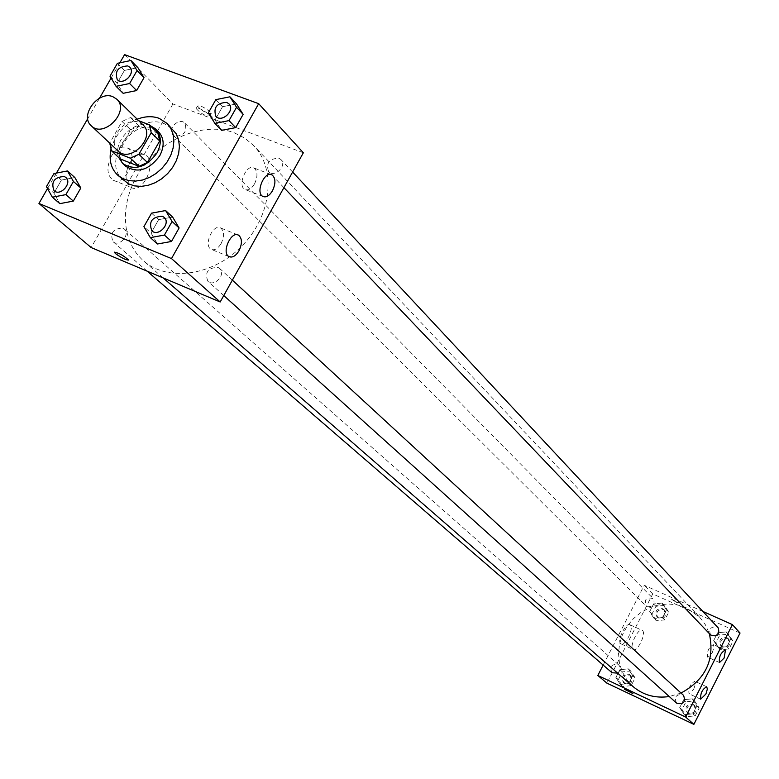 <?xml version="1.0" encoding="UTF-8"?>
<svg xmlns="http://www.w3.org/2000/svg" width="779" height="779" viewBox="0 0 779 779"><rect width="100%" height="100%" fill="white"/><g stroke="black" fill="none" stroke-linecap="round" stroke-linejoin="round"><path stroke-width="0.58" stroke-dasharray="3.9 2.92" d="M118.038 150.941C106.178 141.038 124.796 115.983 139.178 122.449L143.024 124.893M120.2 158.916L118.457 151.097L130.648 129.762L122.04 121.446L109.742 143.141M138.779 120.735L130.482 117.571L122.04 121.446M157.864 133.141L139.042 125.916L130.482 117.571M130.648 129.762L139.042 125.916M150.152 125.546C134.339 119.041 112.059 141.895 118.846 157.65M125.555 166.17C109.771 153.064 134.319 119.908 153.405 128.477L158.556 131.768M118.457 151.097L109.742 142.917M110.93 149.539C114.747 135.41 123.51 125.302 137.221 119.206M123.325 180.319C99.537 160.776 136.072 111.124 164.72 123.89L172.597 128.954M119.878 62.797L111.105 78.046M99.517 98.193L87.725 118.681M56.429 173.074L47.509 188.586M215.841 99.634L222.512 106.713L236.524 103.919L222.512 106.713L215.053 119.908L221.587 130.375L215.053 119.908L208.334 112.887M151.554 213.154L158.643 219.639L172.636 217.078L158.643 219.639L151.058 233.057L157.446 243.993L151.058 233.057L143.911 226.64M53.965 173.561L61.424 180.095L74.842 177.515L61.424 180.095L53.936 193.124L59.847 203.64L53.936 193.124L46.428 186.648M117.405 63.323L124.445 70.422L137.883 67.617L124.445 70.422L117.084 83.226L123.14 93.314L117.084 83.226L109.995 76.196M128.389 260.059L128.379 259.797C123.666 255.57 119.021 253.019 114.455 252.153M111.485 156.043C106.363 167.018 106.83 175.032 112.887 180.095C125.146 187.778 139.996 154.115 127.104 147.874C121.631 145.634 116.422 148.351 111.485 156.043M303.343 152.791L172.909 103.967L124.582 54.627M172.909 103.967L91.153 247.547M129.616 163.201C134.563 155.469 139.753 152.713 145.196 154.943C157.981 161.156 143.063 194.974 130.911 187.32C124.903 182.267 124.474 174.223 129.616 163.201M210.301 112.01C204.001 107.015 199.726 105.058 197.467 106.139C202.608 111.475 207.195 113.9 211.245 113.432L210.301 112.01M208.918 114.445L209.863 115.867C205.831 116.324 201.235 113.9 196.094 108.573C198.343 107.502 202.618 109.459 208.918 114.445M221.109 243.564C224.469 236.388 224.323 231.197 220.681 227.994C213.222 223.106 203.163 245.492 211.109 249.299C214.546 250.663 217.877 248.754 221.109 243.564M254.519 183.893C257.888 176.619 257.742 171.341 254.081 168.05C246.7 163.171 236.991 185.616 244.849 189.414C248.17 190.777 251.383 188.937 254.519 183.893M174.837 136.257L172.987 135.059C166.696 129.363 179.209 116.85 184.876 123.17C187.505 131.408 184.156 135.77 174.837 136.257M217.877 267.314L219.59 268.404C226.494 274.169 214.254 287.568 207.866 281.238C204.546 272.416 207.876 267.772 217.877 267.314M278.872 158.195L281.034 159.637C287.373 165.81 274.335 178.225 268.541 171.536C265.814 163.035 269.261 158.585 278.872 158.195M122.722 228.023L124.231 228.948C130.911 234.284 119.206 247.576 113.023 241.675C109.8 233.164 113.043 228.607 122.722 228.023M234.284 132.79L244.81 138.136L253.75 145.624C276.487 169.121 271.715 215.286 242.561 245.375C213.709 275.756 167.787 282.436 143.365 260.702C119.878 240.399 119.576 199.502 141.807 168.634C163.794 137.62 204.624 121.543 234.284 132.79M633.161 686.659L626.91 679.872L622.275 671.868L619.441 662.978L618.516 653.591L619.519 644.087L622.421 634.866L627.085 626.297L633.317 618.74L640.864 612.498L649.413 607.834L658.625 604.942L668.1 603.949L677.467 604.903L686.328 607.766L699.727 617.26L705.433 624.846L709.328 633.6M681.031 693.047L669.278 696.533M647.261 606.744C653.406 606.938 655.392 604.251 653.211 598.661C646.512 596.753 644.097 599.148 645.966 605.858L647.261 606.744M676.552 703.096C673.942 697.234 675.88 694.401 682.375 694.586L683.553 695.374M710.662 635.002C708.481 629.305 710.506 626.589 716.758 626.852L718.228 627.903M612.031 672.735C609.421 667.009 611.311 664.195 617.708 664.302L618.76 664.984C621.087 667.895 620.697 670.602 617.591 673.114M702.862 611.437L644.233 585.253L603.17 665.081M654.087 618.477L649.628 611.7L653.581 604.007L661.994 603.053L666.473 609.811L662.52 617.533L654.087 618.477L662.52 617.533L666.473 609.811L661.994 603.053L653.581 604.007L649.628 611.7L654.087 618.477L656.424 620.785L664.828 619.85L668.771 612.148L664.302 605.4L655.908 606.354L651.974 614.027L656.424 620.785M620.298 684.42L615.877 677.496L619.87 669.726L628.283 668.84L632.723 675.753L628.731 683.553L620.298 684.42L628.731 683.553L632.723 675.753L628.283 668.84L619.87 669.726L615.877 677.496L620.298 684.42L622.752 686.523L631.156 685.666L635.138 677.886L630.708 670.992L622.314 671.868L618.341 679.619L622.752 686.523M684.303 714.684L679.697 707.595L683.709 699.688L692.327 698.831L696.962 705.901L692.94 713.846L684.303 714.684L692.94 713.846L696.962 705.901L692.327 698.831L683.709 699.688L679.697 707.595L684.303 714.684L686.581 716.719L695.199 715.882L699.201 707.975L694.576 700.915L685.987 701.762L681.985 709.65L686.581 716.719M740.05 633.035L652.744 593.939L606.929 683.164M726.242 631.896L730.906 638.809L726.934 646.667L718.287 647.583L713.642 640.659L717.615 632.83L726.242 631.896L717.615 632.83L713.642 640.659L718.287 647.583L726.934 646.667L730.906 638.809L726.242 631.896L728.365 634.184L719.777 635.119L715.813 642.928L720.448 649.832L729.066 648.917L733.029 641.088L728.365 634.184M693.719 689.211L695.423 684.137L694.829 681.255C690.194 683.933 688.246 688.1 688.977 693.758L693.719 689.211M712.24 652.685L713.954 647.563L713.36 644.632C708.763 647.31 706.845 651.478 707.595 657.125L712.24 652.685M630.318 625.031L629.987 624.787C625.722 621.856 616.335 641.906 621.058 643.873C625.118 646.667 634.252 628.069 630.318 625.031M652.744 593.939L644.233 585.253M676.25 602.235L679.181 603.014L670.807 598.817L676.25 602.235L670.797 598.827L679.181 603.014L676.25 602.235M642.568 630.639C646.453 633.658 637.31 652.315 633.298 649.54C628.624 647.592 638.03 627.485 642.247 630.396L642.568 630.639M632.899 693.592L624.505 689.24M662.637 608.652L663.951 609.567C665.772 616.15 663.396 618.516 656.814 616.647C654.603 611.135 656.541 608.467 662.637 608.652M664.828 619.85L662.52 617.533M668.771 612.148L666.473 609.811M664.302 605.4L661.994 603.053M655.908 606.354L653.581 604.007M651.974 614.027L649.628 611.7M663.552 609.587L664.867 610.502C666.688 617.075 664.312 619.432 657.739 617.572C655.538 612.06 657.476 609.402 663.552 609.587M629.023 674.273L630.065 674.955C632.382 681.45 630.182 684.001 623.443 682.589C620.853 676.932 622.713 674.156 629.023 674.273M631.156 685.666L628.731 683.553M635.138 677.886L632.723 675.753M630.708 670.992L628.283 668.84M622.314 671.868L619.87 669.726M618.341 679.619L615.877 677.496M629.997 675.13L631.029 675.812C633.346 682.297 631.146 684.838 624.417 683.436C621.827 677.779 623.687 675.013 629.997 675.13M726.7 637.495L728.161 638.537C729.884 645.324 727.401 647.651 720.702 645.518C718.54 639.9 720.536 637.222 726.7 637.495M720.448 649.832L718.287 647.583M729.066 648.917L726.934 646.667M733.029 641.088L730.906 638.809M719.777 635.119L717.615 632.83M715.813 642.928L713.642 640.659M727.547 638.4L729.008 639.442C730.731 646.229 728.248 648.547 721.558 646.414C719.397 640.805 721.393 638.137 727.547 638.4M692.891 704.255L694.05 705.034C696.338 711.733 694.04 714.265 687.156 712.639C684.566 706.855 686.474 704.06 692.891 704.255M695.199 715.882L692.94 713.846M699.201 707.975L696.962 705.901M694.576 700.915L692.327 698.831M685.987 701.762L683.709 699.688M681.985 709.65L679.697 707.595M693.787 705.083L694.946 705.862C697.234 712.551 694.936 715.083 688.061 713.447C685.481 707.683 687.39 704.888 693.787 705.083M117.288 79.624C114.62 71.142 118.106 66.585 127.775 65.933L129.723 67.179M124.445 70.422L117.084 83.226M54.043 190.728C50.83 181.935 54.238 177.184 64.258 176.482L65.787 177.427M61.424 180.095L53.936 193.124M215.89 116.344C213.173 107.56 216.796 102.925 226.747 102.419L228.968 103.88M222.512 106.713L215.053 119.908M151.837 230.818C148.507 221.684 152.022 216.835 162.383 216.27L164.135 217.37M158.643 219.639L151.058 233.057M112.887 180.095L130.911 187.32M127.104 147.874L145.196 154.943M197.467 106.139L196.094 108.573M211.245 113.432L209.863 115.867M237.634 234.82L220.681 227.994M228.997 256.612L211.109 249.299M270.975 174.525L254.081 168.05M262.815 196.415L244.849 189.414M699.727 617.26L253.75 145.624M163.171 277.928L143.365 260.702M172.987 135.059L645.966 605.858M184.876 123.17L653.211 598.661M232.356 280.148L219.59 268.404M223.768 295.553L207.866 281.238M292.612 172.042L281.034 159.637M283.916 187.642L268.541 171.536M618.76 664.984L124.231 228.948M147.173 271.18L113.023 241.675M706.611 686.718L694.829 681.255M700.847 699.299L688.977 693.758M725.142 649.968L713.36 644.632M719.484 662.549L707.595 657.125M621.058 643.873L633.298 649.54M629.987 624.787L642.247 630.396M664.867 610.502L663.951 609.567M657.739 617.572L656.814 616.647M631.029 675.812L630.065 674.955M624.417 683.436L623.443 682.589M729.008 639.442L728.161 638.537M721.558 646.414L720.702 645.518M694.946 705.862L694.05 705.034M688.061 713.447L687.156 712.639"/><path stroke-width="1.17" d="M112.877 96.713L116.772 99.186C130.297 111.124 103.753 138.798 91.26 125.779C79.263 115.779 98.31 90.228 112.877 96.713M116.772 99.186L143.024 124.893C156.394 136.715 130.405 163.804 118.038 150.941L91.26 125.779M111.485 150.775L130.336 158.186L138.866 154.31L147.445 162.48L138.964 166.326L120.2 158.916L111.485 150.775L109.742 143.141M138.866 154.31L151.214 132.654L149.383 124.796L138.779 120.735M147.445 162.48L159.685 140.96L151.214 132.654M159.685 140.96L157.864 133.141L149.383 124.796M118.846 157.65L122.683 163.493C134.738 171 146.16 167.504 156.949 153.025C161.828 143.443 161.438 135.439 155.761 129.002L150.152 125.546M155.761 129.002L158.556 131.768C164.223 138.185 164.632 146.179 159.763 155.742C149.003 170.192 137.601 173.668 125.555 166.17L122.683 163.493M138.964 166.326L130.336 158.186M137.221 119.206C145.079 116.188 152.402 115.905 159.179 118.35L167.076 123.423L170.786 128.369L173.094 134.319L173.883 140.999L173.113 148.078L170.805 155.206L167.076 162.022L162.1 168.196L156.141 173.425L149.48 177.437L142.46 180.037L135.419 181.108L128.71 180.592L122.663 178.537L117.571 175.032C111.027 168.585 108.817 160.094 110.93 149.539M167.076 123.423L176.307 133.881L178.615 139.821L179.404 146.471L178.644 153.521L176.346 160.62L172.636 167.407L167.689 173.561L161.759 178.761L155.128 182.744L148.127 185.334L141.116 186.395L134.436 185.879L128.408 183.815L117.571 175.032M47.509 188.586L38.95 203.455L171.497 258.57L258.686 103.685L124.582 54.627L119.878 62.797M111.105 78.046L99.517 98.193M87.725 118.681L56.429 173.074M214.887 123.403L221.587 130.375L235.657 127.62L243.136 114.357L236.524 103.919L229.922 96.81L215.841 99.634L208.334 112.887L214.887 123.403L229.026 120.609L236.553 107.278L229.922 96.81M150.308 237.614L157.446 243.993L171.497 241.461L179.102 227.965L172.636 217.078L165.606 210.554L151.554 213.154L143.911 226.64L150.308 237.614L164.427 235.063L172.091 221.489L165.606 210.554M52.349 197.204L59.847 203.64L73.314 201.089L80.821 187.992L74.842 177.515L67.442 170.942L53.965 173.561L46.428 186.648L52.349 197.204L65.874 194.633L73.43 181.458L67.442 170.942M116.061 86.313L123.14 93.314L136.637 90.549L144.018 77.666L137.883 67.617L130.901 60.489L117.405 63.323L109.995 76.196L116.061 86.313L129.616 83.519L137.046 70.568L130.901 60.489M114.455 252.153L115.565 253.642L114.464 252.425C118.184 252.591 122.819 255.045 128.379 259.797C126.422 260.322 122.147 258.277 115.565 253.652C121.329 257.791 125.604 259.933 128.389 260.059M171.497 258.57L220.184 301.979L91.153 247.547L38.95 203.455M220.184 301.979L303.343 152.791L258.686 103.685M238.968 250.819C235.725 256.038 232.405 257.966 228.997 256.612C221.119 252.834 231.227 230.341 238.608 235.209C242.22 238.403 242.337 243.603 238.968 250.819M272.446 190.836C269.31 195.899 266.106 197.759 262.815 196.415C255.025 192.637 264.782 170.085 272.095 174.954C275.717 178.235 275.834 183.523 272.446 190.836M709.328 633.6C715.044 659.764 705.608 679.58 681.031 693.047M669.278 696.533C655.431 698.5 643.396 695.209 633.161 686.659L163.171 277.928M232.356 280.148L683.553 695.374C685.861 702.161 683.524 704.742 676.552 703.096L223.768 295.553M292.612 172.042L718.228 627.903C719.971 634.788 717.449 637.144 710.662 635.002L283.916 187.642M617.591 673.114L612.031 672.735L147.173 271.18M732.416 624.641L685.627 717.021L693.875 724.373L740.05 633.035L732.416 624.641L702.862 611.437M603.17 665.081L597.824 675.471L685.627 717.021M700.681 699.182C700.311 693.291 702.317 689.152 706.709 686.766L707.351 689.035L705.93 693.992L700.681 699.182M725.463 650.183L724.11 658.08L719.484 662.549C718.774 656.911 720.692 652.734 725.259 650.027L725.463 650.183M597.824 675.471L606.929 683.164L693.875 724.373M627.338 690.252L632.899 693.563L624.495 689.269L627.338 690.252M624.505 689.24L632.899 693.592M129.733 67.189L129.733 67.189C136.091 73.022 123.092 86.021 117.298 79.633L117.288 79.624C114.581 71.132 118.077 66.566 127.746 65.913L129.713 67.169C136.062 72.992 123.072 85.992 117.278 79.614L117.298 79.633M123.14 93.314L136.637 90.549L129.616 83.519M136.637 90.549L144.018 77.666L137.046 70.568M144.018 77.666L137.883 67.617M65.806 177.437L65.806 177.437C72.661 182.899 60.392 196.795 54.053 190.738L54.043 190.728C50.801 181.926 54.199 177.174 64.229 176.463L65.777 177.417C72.632 182.87 60.373 196.775 54.033 190.719L54.053 190.738M59.847 203.64L73.314 201.089L65.874 194.633M73.314 201.089L80.821 187.992L73.43 181.458M80.821 187.992L74.842 177.515M228.958 103.86C235.472 110.19 221.82 123.209 215.88 116.334C213.144 107.551 216.757 102.906 226.728 102.4L228.977 103.889C235.501 110.209 221.84 123.228 215.91 116.353L215.89 116.344M221.587 130.375L235.657 127.62L229.026 120.609M235.657 127.62L243.136 114.357L236.553 107.278M243.136 114.357L236.524 103.919M164.135 217.37L164.155 217.38C171.244 223.3 158.41 237.332 151.856 230.827L151.827 230.808C148.477 221.674 151.993 216.825 162.363 216.25L164.126 217.36C171.224 223.281 158.39 237.313 151.827 230.808M157.446 243.993L171.497 241.461L164.427 235.063M171.497 241.461L179.102 227.965L172.091 221.489M179.102 227.965L172.636 217.078M238.608 235.209L237.634 234.82M272.095 174.954L270.975 174.525"/></g></svg>
